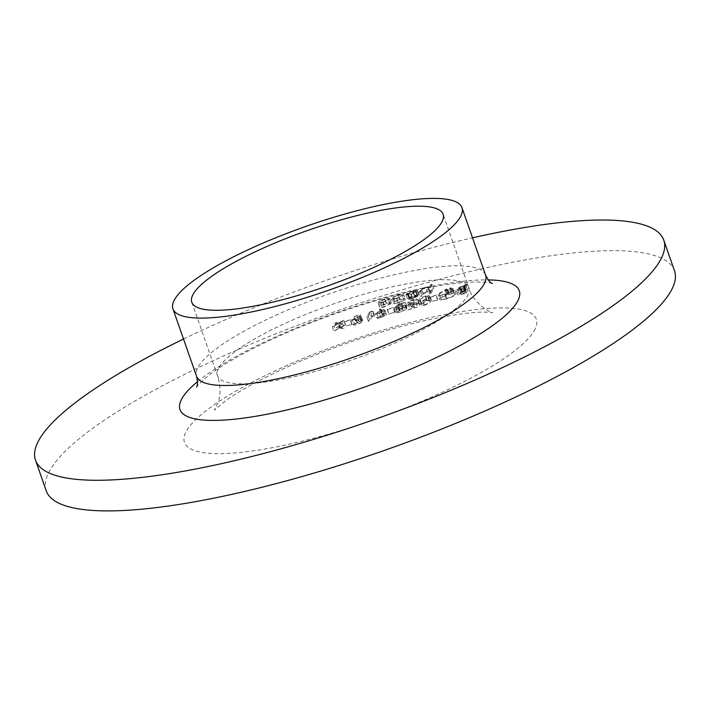<?xml version="1.0" encoding="UTF-8"?>
<svg xmlns="http://www.w3.org/2000/svg" width="710" height="710" viewBox="0 0 710 710"><rect width="100%" height="100%" fill="white"/><g stroke="black" fill="none" stroke-linecap="round" stroke-linejoin="round"><path stroke-width="0.53" stroke-dasharray="3.55 2.66" d="M351.61 324.674L345.93 325.899L351.61 324.674L350.349 319.775L351.894 324.186M374.649 315.844L371.161 316.438L368.366 321.195L369.75 320.796L372.271 316.527L374.649 315.844L373.105 311.433L372.484 311.211L374.028 315.622M394.538 312.382L388.574 314.086L394.538 312.382L393.278 307.483L394.822 311.894M414.462 304.341L418.802 304.013L417.311 299.221L418.802 304.013C419.113 303.117 417.737 303.072 414.675 303.871L409.093 306.969L407.62 302.22L409.164 306.631L414.427 307.599L406.919 310.155L417.453 307.137L410.531 306.267L414.462 304.341L412.918 299.931L415.865 300.002L417.409 304.412L415.865 300.002L417.249 299.602C417.569 298.706 416.193 298.661 413.131 299.46L414.675 303.871M413.131 299.46L407.62 302.22L412.874 303.188L405.374 305.735L415.909 302.717L408.987 301.856L410.478 306.516L408.987 301.856L412.918 299.931M437.466 300.082L431.795 301.306L437.466 300.082L436.215 295.183L437.759 299.593M453.37 292.156L451.844 287.656L453.37 292.156L450.77 292.99L449.244 288.482L450.788 292.893L453.37 292.156M466.15 293.186L468.955 288.429L460.249 292.174L458.766 287.47L460.311 291.881L461.5 292.387L457.737 294.757L456.255 290.044L457.799 294.455C457.639 295.227 459.024 295.209 461.961 294.384L466.15 293.186L464.606 288.775L467.411 284.018L468.955 288.429M399.934 299.46L394.263 301.759L399.783 299.86C402.641 299.079 403.99 299.07 403.83 299.833L398.159 302.602L393.1 303.747L397.928 303.028C401.683 301.901 404.105 300.712 405.197 299.469L403.733 294.668L405.197 299.469C405.454 298.44 403.697 298.44 399.934 299.46L398.39 295.049L392.719 297.348L394.263 301.759M392.719 297.348L398.239 295.449C401.097 294.668 402.446 294.659 402.286 295.422L403.83 299.833L402.286 295.422L396.615 298.191L398.159 302.602M430.828 293.549L433.695 288.677L432.301 289.077L431.094 291.135L427.207 291.65C423.994 292.697 422.237 293.692 421.935 294.623L420.888 296.398L422.281 295.999L423.87 293.532L427.198 292.005L430.508 291.828L429.435 293.949L430.828 293.549L429.275 289.139L432.15 284.266L433.695 288.677M46.23 490.796A332.839 73.654 160.7 0 1 50.303 469.603A332.839 73.654 160.7 0 1 376.336 297.792A332.839 73.654 160.7 0 1 674.5 270.776M412.794 298.413L407.7 299.434L412.368 298.892L419.122 295.466L418.501 294.685L414.454 295.307L409.492 297.295L407.549 298.857L417.684 295.946L412.794 298.413L411.25 294.002L407.513 294.464L409.058 298.874M407.513 294.464L406.155 295.014L410.824 294.481L417.578 291.056L419.122 295.466L416.956 290.275L412.909 290.887L414.454 295.307M390.464 302.655L386.488 303.312L381.847 305.123L379.486 307.217L378.022 302.389L379.566 306.8C379.246 307.803 380.853 307.838 384.376 306.906L391.299 303.436L389.843 298.599L391.299 303.436L388.92 298.244L384.944 298.901L386.488 303.312M456.015 294.126L454.586 289.139L456.015 294.126C456.495 292.724 454.302 292.653 449.448 293.913C444.327 295.484 441.087 297.099 439.73 298.777L438.185 294.366L439.73 298.777C439.268 300.179 441.487 300.232 446.377 298.945C451.427 297.392 454.64 295.786 456.015 294.126M449.004 293.408L447.477 288.908L449.004 293.408L446.395 294.242L444.868 289.742L446.412 294.153L449.004 293.408M424.127 305.327C428.219 303.889 430.438 302.558 430.784 301.342L431.094 300.241L427.074 300.321C422.929 301.768 420.657 303.117 420.249 304.359L419.974 305.398L424.127 305.327L422.583 300.916C426.674 299.478 428.893 298.147 429.239 296.931L430.784 301.342M402.889 307.661L407.087 307.066L405.525 302.584L407.087 307.066L403.191 307.164L397.875 309.959L396.393 305.282L397.937 309.693L399.171 310.155L395.763 312.471L394.281 307.741L395.825 312.151C395.639 313.012 397.121 313.012 400.289 312.151L406.289 309.267L400.546 311.672L397.192 311.796L402.845 308.939L399.331 309.294L402.889 307.661L401.345 303.25L404.15 303.046L405.694 307.457M404.15 303.046L405.543 302.646L401.647 302.753L396.393 305.282L397.627 305.744L394.281 307.741C394.094 308.601 395.577 308.601 398.745 307.741L404.736 304.856L399.002 307.261L395.647 307.386L397.156 312.001L395.647 307.386L401.017 305.016L402.561 309.427M401.017 305.016L401.301 304.528L397.76 305.016L399.304 309.436L397.786 304.883L401.345 303.25M385.512 314.033L382.166 313.19L380.942 313.749L383.906 314.503L376.824 317.982L375.359 313.225L376.904 317.636C376.637 318.462 377.968 318.488 380.888 317.707L386.435 314.92L384.953 310.137L386.435 314.92L385.512 314.033L383.968 309.622L380.622 308.779L382.166 313.19M362.02 319.056L355.657 320.885L360.644 319.855L360.742 320.867L353.092 324.665L351.636 319.846L353.181 324.257C352.808 325.224 354.281 325.269 357.6 324.381L363.121 321.683L357.805 323.92L354.583 323.84L358.94 321.719L362.207 320.982L360.476 314.645L354.112 316.474L355.657 320.885M354.112 316.474L359.1 315.444L359.198 316.456L351.636 319.846C351.264 320.813 352.737 320.849 356.056 319.97L361.576 317.272L356.26 319.5L353.039 319.429L354.521 324.133L353.039 319.429L357.396 317.308L358.94 321.719M340.871 327.523L345.566 324.834L340.259 327.399L338.075 326.982L336.425 327.452L339.22 327.993L333.78 331.1L339.833 328.109L342.46 328.615L344.119 328.144L340.871 327.523L339.327 323.103L344.022 320.423L345.566 324.834M183.517 339.034A332.839 73.654 160.7 0 1 472.523 237.823M432.15 284.266L430.757 284.666L432.301 289.077M430.757 284.666L429.55 286.725L431.094 291.135M429.55 286.725L425.663 287.239L427.207 291.65M425.663 287.239C422.45 288.287 420.693 289.281 420.382 290.212L419.344 291.988L420.888 296.398M419.344 291.988L420.728 291.588L422.281 295.999M420.728 291.588L422.326 289.121L423.87 293.532M422.326 289.121L425.654 287.594L427.198 292.005M425.654 287.594L428.964 287.408L430.508 291.828M428.964 287.408L427.89 289.538L429.435 293.949M427.89 289.538L429.275 289.139M406.155 295.014L407.7 299.434M410.824 294.481L412.368 298.892M417.578 291.056L416.956 290.275L417.578 291.056M412.909 290.887L407.939 292.884L409.492 297.295M407.939 292.884L406.005 294.437L407.549 298.857M406.005 294.437L416.14 291.535L417.684 295.946M416.14 291.535L411.25 294.002M416.246 291.153L407.646 293.612L412.59 291.34L415.314 290.825L416.246 291.153L417.791 295.564L409.191 298.031L414.134 295.75L417.791 295.564M407.646 293.612L409.191 298.031M415.314 290.825L416.859 295.236M412.59 291.34L414.134 295.75M393.757 297.241L395.301 301.652M398.239 295.449L399.783 299.86M396.615 298.191L392.861 298.768L394.405 303.179M392.861 298.768L391.556 299.327L393.1 303.747M391.556 299.327L396.384 298.617L397.928 303.028M396.384 298.617C400.138 297.49 402.561 296.301 403.653 295.058C403.91 294.029 402.153 294.029 398.39 295.049M384.944 298.901L380.303 300.703L381.847 305.123M380.303 300.703L378.022 302.389C377.702 303.392 379.309 303.427 382.823 302.495L384.376 306.906M382.823 302.495L389.755 299.025L388.92 298.244M383.08 302.07C380.4 302.779 379.175 302.753 379.415 301.99L384.705 299.327C387.385 298.626 388.601 298.661 388.361 299.434L383.08 302.07L384.634 306.48C381.945 307.19 380.72 307.164 380.959 306.4L386.249 303.738C388.929 303.037 390.145 303.072 389.905 303.844L384.634 306.48M379.353 302.3L380.897 306.711L379.353 302.3M388.423 299.105L389.905 303.844L388.423 299.105M384.705 299.327L386.249 303.738M467.411 284.018L458.766 287.47L459.956 287.976L461.5 292.387M459.956 287.976L456.255 290.044C456.095 290.816 457.48 290.798 460.417 289.973L461.961 294.384M460.417 289.973L464.606 288.775M460.684 288.065L464.544 286.92L463.506 288.686L457.648 289.644L460.684 288.065L462.228 292.476L466.088 291.331L465.05 293.097L459.192 294.055L462.228 292.476M457.613 289.813L459.157 294.224L457.613 289.813M460.151 287.08L465.724 284.905L464.828 286.432L460.151 287.08L461.695 291.49L467.269 289.316L466.372 290.843L461.66 291.659L460.151 287.08M463.843 285.447L465.387 289.858M465.724 284.905L467.269 289.316M463.896 286.698L465.441 291.109M464.828 286.432L466.372 290.843M464.544 286.92L466.088 291.331M461.518 289.254L463.062 293.665M463.506 288.686L465.05 293.097M447.904 289.502C442.783 291.073 439.543 292.689 438.185 294.366C437.724 295.768 439.943 295.821 444.833 294.535C449.883 292.981 453.095 291.375 454.462 289.715C454.95 288.313 452.758 288.242 447.904 289.502L449.448 293.913M444.833 294.535L446.377 298.945M445.179 294.038C441.105 295.12 439.241 295.103 439.57 293.967C440.733 292.6 443.386 291.286 447.548 290.008C451.569 288.952 453.406 288.988 453.078 290.115C451.924 291.473 449.288 292.777 445.179 294.038L446.723 298.448C442.649 299.531 440.786 299.514 441.114 298.377C442.277 297.011 444.93 295.697 449.093 294.419C453.113 293.363 454.95 293.399 454.622 294.526C453.468 295.884 450.832 297.188 446.723 298.448M439.472 294.437L441.025 298.848L439.472 294.437M453.175 289.653L454.622 294.526L453.175 289.653M447.548 290.008L449.093 294.419M450.77 287.719L449.244 288.482L451.826 287.745L450.77 287.719L452.314 292.13M450.3 288.508L451.844 292.919M446.395 288.97L444.868 289.742L447.46 288.997L446.395 288.97L447.939 293.381M445.933 289.76L447.477 294.18M436.215 295.183L430.251 296.895L431.795 301.306M430.251 296.895L431.511 301.794M429.958 297.375L435.922 295.671M429.239 296.931L429.55 295.83L425.53 295.91L427.074 300.321M425.53 295.91C421.385 297.357 419.113 298.706 418.705 299.948L420.249 304.359M418.705 299.948L418.43 300.987L422.583 300.916M420.098 299.549L425.192 296.416L428.13 296.372L427.846 297.33C427.66 298.253 425.982 299.292 422.823 300.436L419.876 300.41L421.518 304.989L421.642 303.96L426.737 300.827L429.674 300.783L429.39 301.741C429.204 302.664 427.526 303.702 424.367 304.847L421.518 304.989L420.098 299.549L421.642 303.96M425.192 296.416L426.737 300.827M422.823 300.436L424.367 304.847M412.874 303.188L414.427 307.599M405.667 305.256L407.212 309.666M405.374 305.735L406.919 310.155M415.909 302.717L417.453 307.137M411.055 302.478L412.599 306.889M401.647 302.753L403.191 307.164M397.627 305.744L399.171 310.155M395.71 306.631L397.254 311.042M398.745 307.741L400.289 312.151M404.736 304.856L406.289 309.267M403.351 305.256L404.895 309.666M401.745 306.258L403.289 310.669M399.002 307.261L400.546 311.672M401.301 304.528L402.845 308.939M393.278 307.483L387.323 309.187L388.867 313.598M387.323 309.187L388.574 314.086M387.03 309.675L392.994 307.971M380.622 308.779L379.397 309.338L380.942 313.749M379.397 309.338L382.362 310.092L383.906 314.503M382.362 310.092L380.782 310.501L382.326 314.912M380.782 310.501L375.359 313.225C375.093 314.051 376.424 314.077 379.344 313.296L380.888 317.707M379.344 313.296L384.891 310.501L383.968 309.622M379.557 312.835L376.735 312.853L380.791 310.909L383.489 310.918L379.557 312.835L381.101 317.246L378.279 317.264L382.335 315.32L385.033 315.329L381.101 317.246M376.69 313.057L378.235 317.468L376.69 313.057M383.533 310.705L385.033 315.329L383.533 310.705M380.791 310.909L382.335 315.32M372.484 311.211L369.617 312.027L371.161 316.438M369.617 312.027L366.821 316.784L368.366 321.195M366.821 316.784L368.206 316.385L369.75 320.796M368.206 316.385L370.726 312.116L372.271 316.527M370.726 312.116L373.105 311.433M353.828 316.962L355.373 321.373M359.1 315.444L360.644 319.855M359.198 316.456L360.742 320.867M357.432 316.891L358.976 321.302M356.056 319.97L357.6 324.381M361.576 317.272L363.121 321.683M360.183 317.672L361.727 322.083M356.26 319.5L357.805 323.92M357.396 317.308L360.662 316.571L362.207 320.982M360.662 316.571L360.476 314.645M350.349 319.775L344.385 321.488L345.93 325.899M344.385 321.488L345.646 326.387M344.101 321.976L350.065 320.263M344.022 320.423L342.362 320.902L343.906 325.313M342.362 320.902L338.714 322.988L340.259 327.399M338.714 322.988L336.531 322.571L338.075 326.982M336.531 322.571L334.88 323.041L336.425 327.452M334.88 323.041L337.676 323.582L339.22 327.993M337.676 323.582L332.236 326.689L333.78 331.1M332.236 326.689L333.886 326.218L335.431 330.629M333.886 326.218L338.288 323.698L339.833 328.109M338.288 323.698L340.915 324.204L342.46 328.615M340.915 324.204L342.566 323.733L344.119 328.144M342.566 323.733L339.327 323.103M534 331.046A186.393 41.242 -19.3 0 0 300.712 359.526A186.393 41.242 -19.3 0 0 246.379 451.773A186.393 41.242 -19.3 0 0 534 331.046M197.54 381.678A179.737 39.769 160.7 0 1 488.169 279.9M485.56 275.036A153.103 33.876 -19.3 0 0 348.397 287.47A153.103 33.876 -19.3 0 0 198.427 366.493A153.103 33.876 -19.3 0 0 196.555 376.247M219.177 367.292A133.134 29.456 160.7 0 1 349.586 298.573A133.134 29.456 160.7 0 1 468.857 287.763A133.134 29.456 160.7 0 1 467.224 296.239A133.134 29.456 160.7 0 1 336.815 364.967A133.134 29.456 160.7 0 1 217.544 375.767A133.134 29.456 160.7 0 1 219.177 367.292M420.382 290.212L421.935 294.623M421.696 289.955L423.24 294.366M428.627 288.287L430.171 292.697M464.384 284.887L465.929 289.298M463.621 287.177L465.165 291.588M427.846 297.33L429.39 301.741M409.75 303.028L411.294 307.439M191.798 302.247L217.544 375.767C220.561 385.805 220.81 394.538 218.281 401.966L214.376 410.149L225.478 400.857C241.143 389.559 264.484 377.045 295.493 363.325C336.709 345.548 378.013 331.712 419.406 321.816C451.285 314.69 474.111 311.486 487.877 312.214L492.775 312.657C492.27 313.998 472.177 302.762 468.857 287.763L443.102 214.243M492.376 283.556C493.202 283.867 488.507 280.983 465.298 282.5C443.51 284.186 416.521 289.449 384.341 298.271C336.93 311.654 293.496 328.242 254.047 348.024C232.88 358.878 217.012 368.632 206.424 377.276C200.158 382.717 196.874 386 196.563 387.119M419.211 295.041L417.666 290.63M431.094 300.241L429.55 295.83M419.974 305.398L418.43 300.987M429.674 300.783L428.13 296.372"/><path stroke-width="1.06" d="M472.523 237.823A332.839 73.654 160.7 0 1 663.77 240.14L674.5 270.776A332.839 73.654 160.7 0 1 384.705 450.291A332.839 73.654 160.7 0 1 46.23 490.796L35.5 460.16A332.839 73.654 160.7 0 1 39.574 438.966A332.839 73.654 160.7 0 1 183.517 339.034M663.77 240.14A332.839 73.654 160.7 0 1 373.975 419.663A332.839 73.654 160.7 0 1 35.5 460.16M174.829 299.096A153.103 33.876 160.7 0 1 324.798 220.073A153.103 33.876 160.7 0 1 461.953 207.639A153.103 33.876 160.7 0 1 328.65 290.221A153.103 33.876 160.7 0 1 172.947 308.85A153.103 33.876 160.7 0 1 174.829 299.096M193.431 293.771A133.134 29.456 160.7 0 1 323.84 225.052A133.134 29.456 160.7 0 1 443.102 214.243A133.134 29.456 160.7 0 1 327.186 286.05A133.134 29.456 160.7 0 1 191.798 302.247A133.134 29.456 160.7 0 1 193.431 293.771M488.169 279.9A179.737 39.769 160.7 0 1 386.817 378.838A179.737 39.769 160.7 0 1 182.204 398.106A179.737 39.769 160.7 0 1 197.54 381.678M172.947 308.85L196.555 376.247A153.103 33.876 -19.3 0 0 352.249 357.618A153.103 33.876 -19.3 0 0 485.56 275.036C488.205 280.246 490.486 283.086 492.376 283.556M461.953 207.639L485.56 275.036M196.555 376.247C197.726 381.971 197.717 385.61 196.537 387.163L196.563 387.119"/></g></svg>
